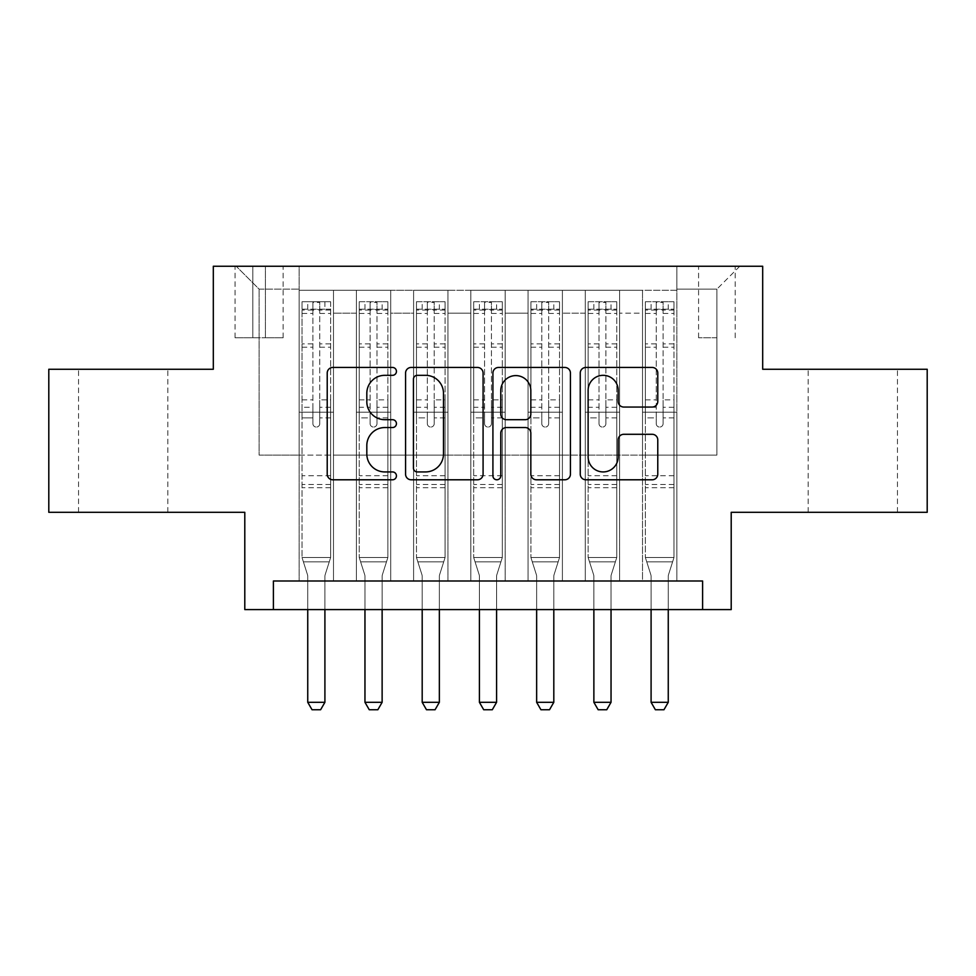 <?xml version="1.0" encoding="UTF-8"?>
<svg xmlns="http://www.w3.org/2000/svg" width="976" height="976" viewBox="0 0 976 976"><rect width="100%" height="100%" fill="white"/><g stroke="black" fill="none" stroke-linecap="round" stroke-linejoin="round"><path stroke-width="0.73" stroke-dasharray="4.88 3.66" d="M396.439 371.38A3.928 3.928 0 0 0 392.511 367.452L332.828 367.452A5.612 5.612 0 0 0 327.216 373.064L327.216 474.177A5.612 5.612 0 0 0 332.828 479.789L392.511 479.789A3.928 3.928 0 0 0 396.439 475.861A3.928 3.928 0 0 0 392.511 471.933L384.788 471.933A17.971 17.971 0 0 1 366.817 453.95L366.817 445.532A17.971 17.971 0 0 1 384.788 427.549L392.511 427.549A3.928 3.928 0 0 0 396.439 423.621A3.928 3.928 0 0 0 392.511 419.692L384.788 419.692A17.971 17.971 0 0 1 366.817 401.722L366.817 393.291A17.971 17.971 0 0 1 384.788 375.321L392.511 375.321A3.928 3.928 0 0 0 396.439 371.38M852.804 369.257L897.444 369.257L852.804 369.257M852.804 512.315L897.444 512.315L852.804 512.315M123.196 369.257L78.556 369.257L123.196 369.257M123.196 512.315L78.556 512.315L123.196 512.315M716.896 266.253L698.584 266.253L716.896 266.253M716.896 337.781L698.584 337.781L716.896 337.781M927.2 369.257L927.2 512.315L731.207 512.315L731.207 609.597L244.793 609.597L244.793 512.315L48.8 512.315L48.8 369.257L213.317 369.257L213.317 266.253L762.683 266.253L762.683 369.257L927.2 369.257M676.844 580.988L676.844 290.287L299.156 290.287L299.156 580.988L333.499 580.988L299.156 580.988L333.499 580.988L299.156 580.988L299.156 290.287L333.499 290.287L333.499 580.988L333.499 290.287L333.499 455.097L356.386 455.097L333.499 455.097L333.499 290.287L299.156 290.287L676.844 290.287L676.844 580.988L642.501 580.988L642.501 290.287L585.283 290.287L585.283 580.988L585.283 290.287L619.614 290.287L619.614 580.988L619.614 290.287L619.614 455.097L619.614 290.287L642.501 290.287L642.501 580.988L676.844 580.988L642.501 580.988L676.844 580.988L676.844 289.14L676.844 455.097L716.896 455.097L716.896 289.14L676.844 289.14L716.896 289.14L716.896 455.097L676.844 455.097L676.844 412.177L676.844 580.988M585.283 580.988L619.614 580.988L585.283 580.988L619.614 580.988L585.283 580.988L585.283 412.177L585.283 455.097L562.396 455.097L562.396 313.174L562.396 455.097L585.283 455.097L585.283 313.174L585.283 455.097L642.501 455.097L619.614 455.097L619.614 412.177L619.614 455.097L585.283 455.097L585.283 412.177L619.614 412.177L619.614 580.988L619.614 412.177L585.283 412.177L585.283 580.988M562.396 580.988L562.396 290.287L528.053 290.287L528.053 580.988L528.053 290.287L562.396 290.287L562.396 580.988L528.053 580.988L562.396 580.988L528.053 580.988L562.396 580.988L562.396 412.177L562.396 580.988M505.165 580.988L505.165 290.287L470.835 290.287L470.835 580.988L470.835 290.287L505.165 290.287L505.165 580.988L470.835 580.988L505.165 580.988L470.835 580.988L505.165 580.988L505.165 313.174L505.165 455.097L528.053 455.097L505.165 455.097L505.165 412.177L505.165 580.988M447.947 580.988L447.947 290.287L413.604 290.287L413.604 580.988L413.604 290.287L447.947 290.287L447.947 580.988L413.604 580.988L447.947 580.988L413.604 580.988L447.947 580.988L447.947 313.174L447.947 455.097L470.835 455.097L447.947 455.097L447.947 412.177L447.947 580.988M390.717 580.988L390.717 290.287L356.386 290.287L356.386 580.988L356.386 290.287L390.717 290.287L390.717 580.988L356.386 580.988L390.717 580.988L356.386 580.988L390.717 580.988L390.717 412.177L390.717 580.988M642.501 313.174L642.501 455.097L642.501 290.287L642.501 313.174L619.614 313.174L642.501 313.174M528.053 313.174L528.053 455.097L528.053 290.287L505.165 290.287L505.165 313.174L505.165 290.287L528.053 290.287L528.053 313.174L505.165 313.174L528.053 313.174M470.835 313.174L470.835 455.097L470.835 290.287L447.947 290.287L447.947 313.174L447.947 290.287L470.835 290.287L470.835 313.174L447.947 313.174L470.835 313.174M390.717 313.174L390.717 455.097L390.717 290.287L390.717 313.174L413.604 313.174L413.604 455.097L390.717 455.097L413.604 455.097L413.604 290.287L390.717 290.287L413.604 290.287L413.604 313.174L390.717 313.174M273.402 609.597L273.402 580.988L273.402 609.597L273.402 580.988L702.598 580.988L273.402 580.988L702.598 580.988L702.598 609.597M252.808 266.253L235.07 266.253L252.808 266.253L252.808 337.781L235.07 337.781L265.399 337.781L252.808 337.781L252.808 266.253M265.399 266.253L283.138 266.253L265.399 266.253L265.399 337.781L283.138 337.781L265.399 337.781L265.399 266.253M676.844 266.253L299.156 266.253L739.784 266.253L676.844 266.253L676.844 290.287L676.844 266.253M299.156 266.253L236.216 266.253L299.156 266.253L299.156 455.097L259.104 455.097L259.104 289.14L299.156 289.14L259.104 289.14L236.216 266.253L259.104 289.14L259.104 455.097L299.156 455.097L299.156 266.253M356.386 313.174L356.386 455.097L356.386 290.287L333.499 290.287L356.386 290.287L356.386 313.174L333.499 313.174L356.386 313.174M585.283 290.287L562.396 290.287L562.396 313.174L562.396 290.287L585.283 290.287L585.283 313.174L585.283 290.287M528.053 455.097L562.396 455.097L528.053 455.097L528.053 412.177L528.053 455.097M470.835 455.097L505.165 455.097L470.835 455.097L470.835 412.177L470.835 455.097M413.604 455.097L447.947 455.097L413.604 455.097L413.604 412.177L413.604 455.097M356.386 455.097L390.717 455.097L390.717 412.177L390.717 455.097L356.386 455.097L356.386 412.177L390.717 412.177L356.386 412.177L356.386 580.988L356.386 455.097M299.156 455.097L333.499 455.097L333.499 412.177L333.499 580.988L333.499 412.177L333.499 455.097L299.156 455.097L299.156 412.177L333.499 412.177L299.156 412.177L299.156 580.988L299.156 455.097M642.501 455.097L676.844 455.097L642.501 455.097L642.501 412.177L642.501 455.097M299.156 412.177L333.499 412.177L299.156 412.177M356.386 412.177L390.717 412.177L356.386 412.177M413.604 412.177L447.947 412.177L413.604 412.177L413.604 580.988L413.604 412.177L447.947 412.177L413.604 412.177M470.835 412.177L505.165 412.177L470.835 412.177L470.835 580.988L470.835 412.177L505.165 412.177L470.835 412.177M528.053 412.177L562.396 412.177L528.053 412.177L528.053 580.988L528.053 412.177L562.396 412.177L528.053 412.177M585.283 412.177L619.614 412.177L585.283 412.177M642.501 412.177L676.844 412.177L642.501 412.177L642.501 580.988L642.501 412.177L676.844 412.177L642.501 412.177M739.784 266.253L716.896 289.14L739.784 266.253M483.083 474.177L483.083 373.064A5.612 5.612 0 0 0 477.471 367.452L411.189 367.452A5.612 5.612 0 0 0 405.565 373.064L405.565 474.177A5.612 5.612 0 0 0 411.189 479.789L477.471 479.789A5.612 5.612 0 0 0 483.083 474.177M417.362 375.321A3.928 3.928 0 0 0 413.434 379.249L413.434 467.992A3.928 3.928 0 0 0 417.362 471.933L425.512 471.933A17.971 17.971 0 0 0 443.482 453.95L443.482 393.291A17.971 17.971 0 0 0 425.512 375.321L417.362 375.321M498.529 367.452L564.811 367.452A5.612 5.612 0 0 1 570.435 373.064L570.435 474.177A5.612 5.612 0 0 1 564.811 479.789L536.446 479.789A5.612 5.612 0 0 1 530.834 474.177L530.834 433.173A5.612 5.612 0 0 0 525.21 427.549L506.398 427.549A5.612 5.612 0 0 0 500.773 433.173L500.773 475.861A3.928 3.928 0 0 1 496.845 479.789A3.928 3.928 0 0 1 492.917 475.861L492.917 373.064A5.612 5.612 0 0 1 498.529 367.452M530.834 390.62A15.03 15.03 0 0 0 515.804 375.601A15.03 15.03 0 0 0 500.773 390.62L500.773 414.068A5.612 5.612 0 0 0 506.398 419.692L525.21 419.692A5.612 5.612 0 0 0 530.834 414.068L530.834 390.62M623.786 407.053L652.151 407.053A5.612 5.612 0 0 0 657.775 401.441L657.775 373.064A5.612 5.612 0 0 0 652.151 367.452L585.881 367.452A5.612 5.612 0 0 0 580.256 373.064L580.256 474.177A5.612 5.612 0 0 0 585.881 479.789L652.151 479.789A5.612 5.612 0 0 0 657.775 474.177L657.775 439.908A5.612 5.612 0 0 0 652.151 434.296L623.786 434.296A5.612 5.612 0 0 0 618.174 439.908L618.174 456.902A15.03 15.03 0 0 1 603.144 471.933A15.03 15.03 0 0 1 588.125 456.902L588.125 390.339A15.03 15.03 0 0 1 603.144 375.321A15.03 15.03 0 0 1 618.174 390.339L618.174 401.441A5.612 5.612 0 0 0 623.786 407.053M312.893 423.621A3.428 3.428 90 0 0 316.322 427.061A3.428 3.428 -90 0 1 312.893 423.621L312.893 417.887L312.893 423.621M324.91 301.73L324.91 309.172L330.632 309.172L330.632 301.73L302.023 301.73L302.023 557.528L302.023 417.887L312.893 417.887L312.893 407.297L302.023 407.297M302.023 301.73L302.023 417.887L312.893 417.887L312.893 310.673C315.175 308.684 317.468 308.684 319.762 310.673L319.762 399.867L330.632 399.867L330.632 557.528L302.023 557.528L307.477 574.681A5.722 5.722 -90 0 1 307.745 576.413L307.745 702.305L324.91 702.305L324.91 576.413A5.722 5.722 -90 0 1 325.179 574.681L330.632 557.528L302.023 557.528L307.477 574.681A5.722 5.722 -90 0 1 307.745 576.413L307.745 609.597M330.632 309.172L330.632 399.867M330.632 301.73L330.632 557.528L329.254 561.871L303.402 561.871L329.254 561.871L325.179 574.681A5.722 5.722 -90 0 0 324.91 576.413L324.91 609.597M324.91 309.172L307.745 309.172L307.745 301.73M302.023 309.172L307.745 309.172M319.762 423.621A3.428 3.428 -90 0 1 316.322 427.061A3.428 3.428 90 0 0 319.762 423.621L319.762 417.887L319.762 423.621M330.632 407.297L319.762 407.297L319.762 417.887L319.762 399.867M319.762 407.297L319.762 302.438L312.893 302.438L312.893 407.297M330.486 301.73L302.157 301.73L330.486 301.73M302.157 309.172L330.486 309.172L302.157 309.172M330.632 487.719L302.023 487.719M307.745 702.305L312.039 709.747L320.616 709.747L324.91 702.305M319.762 310.673L319.762 302.438M312.893 310.673L312.893 302.438L312.893 310.673M370.111 423.621A3.428 3.428 -139.6 0 0 373.552 427.061A3.428 3.428 40.4 0 1 370.111 423.621L370.111 417.887L370.111 423.621M387.716 301.73L382.128 301.73L382.128 309.172L387.862 309.172L387.862 301.73L359.241 301.73L359.241 557.528L359.241 417.887L370.111 417.887L370.111 407.297L359.241 407.297M359.241 301.73L359.241 417.887L370.111 417.887L370.111 310.673C372.405 308.684 374.686 308.684 376.98 310.673L376.98 399.867L387.862 399.867L387.862 557.528L359.241 557.528L364.695 574.681A5.722 5.722 40.4 0 1 364.963 576.413L364.963 702.305L382.128 702.305L382.128 576.413A5.722 5.722 40.4 0 1 382.409 574.681L387.862 557.528L359.241 557.528L364.695 574.681A5.722 5.722 40.4 0 1 364.963 576.413L364.963 609.597M387.862 309.172L387.862 399.867M387.862 301.73L387.862 557.528L386.472 561.871L360.632 561.871L386.472 561.871L382.409 574.681A5.722 5.722 40.4 0 0 382.128 576.413L382.128 609.597M382.128 301.73L359.388 301.73M382.128 309.172L364.963 309.172L364.963 301.73M359.241 309.172L387.716 309.172M359.388 309.172L364.963 309.172M376.98 423.621A3.428 3.428 40.4 0 1 373.552 427.061A3.428 3.428 -139.6 0 0 376.98 423.621L376.98 417.887L376.98 423.621M387.862 407.297L376.98 407.297L376.98 417.887L376.98 399.867M376.98 407.297L376.98 302.438L370.111 302.438L370.111 407.297M387.862 487.719L359.241 487.719M364.963 702.305L369.257 709.747L377.846 709.747L382.128 702.305M370.111 310.673L370.111 302.438M376.98 310.673L376.98 302.438M427.342 423.621A3.428 3.428 -139.6 0 0 430.77 427.061A3.428 3.428 40.4 0 1 427.342 423.621L427.342 417.887L427.342 423.621M444.934 301.73L439.359 301.73L439.359 309.172L445.08 309.172L445.08 301.73L416.471 301.73L416.471 557.528L416.471 417.887L427.342 417.887L427.342 407.297L416.471 407.297M416.471 301.73L416.471 417.887L427.342 417.887L427.342 310.673C429.623 308.684 431.917 308.684 434.21 310.673L434.21 399.867L445.08 399.867L445.08 557.528L416.471 557.528L421.925 574.681A5.722 5.722 40.4 0 1 422.193 576.413L422.193 702.305L439.359 702.305L439.359 576.413A5.722 5.722 40.4 0 1 439.627 574.681L445.08 557.528L416.471 557.528L421.925 574.681A5.722 5.722 40.4 0 1 422.193 576.413L422.193 609.597M445.08 309.172L445.08 399.867M445.08 301.73L445.08 557.528L443.702 561.871L417.85 561.871L443.702 561.871L439.627 574.681A5.722 5.722 40.4 0 0 439.359 576.413L439.359 609.597M439.359 301.73L416.618 301.73M439.359 309.172L422.193 309.172L422.193 301.73M416.471 309.172L444.934 309.172M416.618 309.172L422.193 309.172M434.21 423.621A3.428 3.428 40.4 0 1 430.77 427.061A3.428 3.428 -139.6 0 0 434.21 423.621L434.21 417.887L434.21 423.621M445.08 407.297L434.21 407.297L434.21 417.887L434.21 399.867M434.21 407.297L434.21 302.438L427.342 302.438L427.342 407.297M445.08 487.719L416.471 487.719M422.193 702.305L426.488 709.747L435.064 709.747L439.359 702.305M427.342 310.673L427.342 302.438M434.21 310.673L434.21 302.438M484.572 423.621A3.428 3.428 -139.6 0 0 488 427.061A3.428 3.428 40.4 0 1 484.572 423.621L484.572 417.887L484.572 423.621M502.164 301.73L496.589 301.73L496.589 309.172L502.311 309.172L502.311 301.73L473.689 301.73L473.689 557.528L473.689 417.887L484.572 417.887L484.572 407.297L473.689 407.297M473.689 301.73L473.689 417.887L484.572 417.887L484.572 310.673C486.853 308.684 489.135 308.684 491.428 310.673L491.428 399.867L502.311 399.867L502.311 557.528L473.689 557.528L479.143 574.681A5.722 5.722 40.4 0 1 479.411 576.413L479.411 702.305L496.589 702.305L496.589 576.413A5.722 5.722 40.4 0 1 496.857 574.681L502.311 557.528L473.689 557.528L479.143 574.681A5.722 5.722 40.4 0 1 479.411 576.413L479.411 609.597M502.311 309.172L502.311 399.867M502.311 301.73L502.311 557.528L500.92 561.871L475.08 561.871L500.92 561.871L496.857 574.681A5.722 5.722 40.4 0 0 496.589 576.413L496.589 609.597M496.589 301.73L473.836 301.73M496.589 309.172L479.411 309.172L479.411 301.73M473.689 309.172L502.164 309.172M473.836 309.172L479.411 309.172M491.428 423.621A3.428 3.428 40.4 0 1 488 427.061A3.428 3.428 -139.6 0 0 491.428 423.621L491.428 417.887L491.428 423.621M502.311 407.297L491.428 407.297L491.428 417.887L491.428 399.867M491.428 407.297L491.428 302.438L484.572 302.438L484.572 407.297M502.311 487.719L473.689 487.719M479.411 702.305L483.706 709.747L492.294 709.747L496.589 702.305M484.572 310.673L484.572 302.438M491.428 310.673L491.428 302.438M541.79 423.621A3.428 3.428 -139.6 0 0 545.23 427.061A3.428 3.428 40.4 0 1 541.79 423.621L541.79 417.887L541.79 423.621M559.382 301.73L553.807 301.73L553.807 309.172L559.529 309.172L559.529 301.73L530.92 301.73L530.92 557.528L530.92 417.887L541.79 417.887L541.79 407.297L530.92 407.297M530.92 301.73L530.92 417.887L541.79 417.887L541.79 310.673C544.071 308.684 546.365 308.684 548.658 310.673L548.658 399.867L559.529 399.867L559.529 557.528L530.92 557.528L536.373 574.681A5.722 5.722 40.4 0 1 536.641 576.413L536.641 702.305L553.807 702.305L553.807 576.413A5.722 5.722 40.4 0 1 554.075 574.681L559.529 557.528L530.92 557.528L536.373 574.681A5.722 5.722 40.4 0 1 536.641 576.413L536.641 609.597M559.529 309.172L559.529 399.867M559.529 301.73L559.529 557.528L558.15 561.871L532.298 561.871L558.15 561.871L554.075 574.681A5.722 5.722 40.4 0 0 553.807 576.413L553.807 609.597M553.807 301.73L531.066 301.73M553.807 309.172L536.641 309.172L536.641 301.73M530.92 309.172L559.382 309.172M531.066 309.172L536.641 309.172M548.658 423.621A3.428 3.428 40.4 0 1 545.23 427.061A3.428 3.428 -139.6 0 0 548.658 423.621L548.658 417.887L548.658 423.621M559.529 407.297L548.658 407.297L548.658 417.887L548.658 399.867M548.658 407.297L548.658 302.438L541.79 302.438L541.79 407.297M559.529 487.719L530.92 487.719M536.641 702.305L540.936 709.747L549.512 709.747L553.807 702.305M541.79 310.673L541.79 302.438M548.658 310.673L548.658 302.438M599.02 423.621A3.428 3.428 -139.6 0 0 602.448 427.061A3.428 3.428 40.4 0 1 599.02 423.621L599.02 417.887L599.02 423.621M616.612 301.73L611.037 301.73L611.037 309.172L616.759 309.172L616.759 301.73L588.138 301.73L588.138 557.528L588.138 417.887L599.02 417.887L599.02 407.297L588.138 407.297M588.138 301.73L588.138 417.887L599.02 417.887L599.02 310.673C601.301 308.684 603.583 308.684 605.889 310.673L605.889 399.867L616.759 399.867L616.759 557.528L588.138 557.528L593.591 574.681A5.722 5.722 40.4 0 1 593.872 576.413L593.872 702.305L611.037 702.305L611.037 576.413A5.722 5.722 40.4 0 1 611.305 574.681L616.759 557.528L588.138 557.528L593.591 574.681A5.722 5.722 40.4 0 1 593.872 576.413L593.872 609.597M616.759 309.172L616.759 399.867M616.759 301.73L616.759 557.528L615.368 561.871L589.528 561.871L615.368 561.871L611.305 574.681A5.722 5.722 40.4 0 0 611.037 576.413L611.037 609.597M611.037 301.73L588.284 301.73M611.037 309.172L593.872 309.172L593.872 301.73M588.138 309.172L616.612 309.172M588.284 309.172L593.872 309.172M605.889 423.621A3.428 3.428 40.4 0 1 602.448 427.061A3.428 3.428 -139.6 0 0 605.889 423.621L605.889 417.887L605.889 423.621M616.759 407.297L605.889 407.297L605.889 417.887L605.889 399.867M605.889 407.297L605.889 302.438L599.02 302.438L599.02 407.297M616.759 487.719L588.138 487.719M593.872 702.305L598.154 709.747L606.743 709.747L611.037 702.305M599.02 310.673L599.02 302.438M605.889 310.673L605.889 302.438M656.238 423.621A3.428 3.428 -139.6 0 0 659.678 427.061A3.428 3.428 40.4 0 1 656.238 423.621L656.238 417.887L656.238 423.621M673.843 301.73L668.255 301.73L668.255 309.172L673.977 309.172L673.977 301.73L645.368 301.73L645.368 557.528L645.368 417.887L656.238 417.887L656.238 407.297L645.368 407.297M645.368 301.73L645.368 417.887L656.238 417.887L656.238 310.673C658.519 308.684 660.813 308.684 663.107 310.673L663.107 399.867L673.977 399.867L673.977 557.528L645.368 557.528L650.821 574.681A5.722 5.722 40.4 0 1 651.09 576.413L651.09 702.305L668.255 702.305L668.255 576.413A5.722 5.722 40.4 0 1 668.523 574.681L673.977 557.528L645.368 557.528L650.821 574.681A5.722 5.722 40.4 0 1 651.09 576.413L651.09 609.597M673.977 309.172L673.977 399.867M673.977 301.73L673.977 557.528L672.598 561.871L646.746 561.871L672.598 561.871L668.523 574.681A5.722 5.722 40.4 0 0 668.255 576.413L668.255 609.597M668.255 301.73L645.514 301.73M668.255 309.172L651.09 309.172L651.09 301.73M645.368 309.172L673.843 309.172M645.514 309.172L651.09 309.172M663.107 423.621A3.428 3.428 40.4 0 1 659.678 427.061A3.428 3.428 -139.6 0 0 663.107 423.621L663.107 417.887L663.107 423.621M673.977 407.297L663.107 407.297L663.107 417.887L663.107 399.867M663.107 407.297L663.107 302.438L656.238 302.438L656.238 407.297M673.977 487.719L645.368 487.719M651.09 702.305L655.384 709.747L663.961 709.747L668.255 702.305M656.238 310.673L656.238 302.438M663.107 310.673L663.107 302.438M585.283 313.174L562.396 313.174L585.283 313.174M330.632 475.702L302.023 475.702M330.632 417.887L319.762 417.887L330.632 417.887M302.023 399.867L312.893 399.867M312.893 343.869L302.023 343.869M330.632 343.869L319.762 343.869M302.023 347.212L312.893 347.212M319.762 347.212L330.632 347.212M312.893 310.087L302.023 310.087M302.023 313.43L312.893 313.43M330.632 310.087L319.762 310.087M319.762 313.43L330.632 313.43M330.632 484.486L302.023 484.486M387.862 475.702L359.241 475.702M387.862 417.887L376.98 417.887L387.862 417.887M359.241 399.867L370.111 399.867M370.111 343.869L359.241 343.869M387.862 343.869L376.98 343.869M359.241 347.212L370.111 347.212M376.98 347.212L387.862 347.212M370.111 310.087L359.241 310.087M359.241 313.43L370.111 313.43M387.862 310.087L376.98 310.087M376.98 313.43L387.862 313.43M387.862 484.486L359.241 484.486M445.08 475.702L416.471 475.702M445.08 417.887L434.21 417.887L445.08 417.887M416.471 399.867L427.342 399.867M427.342 343.869L416.471 343.869M445.08 343.869L434.21 343.869M416.471 347.212L427.342 347.212M434.21 347.212L445.08 347.212M427.342 310.087L416.471 310.087M416.471 313.43L427.342 313.43M445.08 310.087L434.21 310.087M434.21 313.43L445.08 313.43M445.08 484.486L416.471 484.486M502.311 475.702L473.689 475.702M502.311 417.887L491.428 417.887L502.311 417.887M473.689 399.867L484.572 399.867M484.572 343.869L473.689 343.869M502.311 343.869L491.428 343.869M473.689 347.212L484.572 347.212M491.428 347.212L502.311 347.212M484.572 310.087L473.689 310.087M473.689 313.43L484.572 313.43M502.311 310.087L491.428 310.087M491.428 313.43L502.311 313.43M502.311 484.486L473.689 484.486M559.529 475.702L530.92 475.702M559.529 417.887L548.658 417.887L559.529 417.887M530.92 399.867L541.79 399.867M541.79 343.869L530.92 343.869M559.529 343.869L548.658 343.869M530.92 347.212L541.79 347.212M548.658 347.212L559.529 347.212M541.79 310.087L530.92 310.087M530.92 313.43L541.79 313.43M559.529 310.087L548.658 310.087M548.658 313.43L559.529 313.43M559.529 484.486L530.92 484.486M616.759 475.702L588.138 475.702M616.759 417.887L605.889 417.887L616.759 417.887M588.138 399.867L599.02 399.867M599.02 343.869L588.138 343.869M616.759 343.869L605.889 343.869M588.138 347.212L599.02 347.212M605.889 347.212L616.759 347.212M599.02 310.087L588.138 310.087M588.138 313.43L599.02 313.43M616.759 310.087L605.889 310.087M605.889 313.43L616.759 313.43M616.759 484.486L588.138 484.486M673.977 475.702L645.368 475.702M673.977 417.887L663.107 417.887L673.977 417.887M645.368 399.867L656.238 399.867M656.238 343.869L645.368 343.869M673.977 343.869L663.107 343.869M645.368 347.212L656.238 347.212M663.107 347.212L673.977 347.212M656.238 310.087L645.368 310.087M645.368 313.43L656.238 313.43M673.977 310.087L663.107 310.087M663.107 313.43L673.977 313.43M673.977 484.486L645.368 484.486M808.177 512.315L808.177 369.257M78.556 512.315L78.556 369.257M698.584 337.781L698.584 266.253M235.07 337.781L235.07 266.253M283.138 337.781L283.138 266.253M735.209 337.781L735.209 266.253M167.823 512.315L167.823 369.257M897.444 512.315L897.444 369.257"/><path stroke-width="1.46" d="M396.439 371.38A3.928 3.928 0 0 0 392.511 367.452L332.828 367.452A5.612 5.612 0 0 0 327.216 373.064L327.216 474.177A5.612 5.612 0 0 0 332.828 479.789L392.511 479.789A3.928 3.928 0 0 0 396.439 475.861A3.928 3.928 0 0 0 392.511 471.933L384.788 471.933A17.971 17.971 0 0 1 366.817 453.95L366.817 445.532A17.971 17.971 0 0 1 384.788 427.549L392.511 427.549A3.928 3.928 0 0 0 396.439 423.621A3.928 3.928 0 0 0 392.511 419.692L384.788 419.692A17.971 17.971 0 0 1 366.817 401.722L366.817 393.291A17.971 17.971 0 0 1 384.788 375.321L392.511 375.321A3.928 3.928 0 0 0 396.439 371.38M652.151 407.053A5.612 5.612 0 0 0 657.775 401.441L657.775 373.064A5.612 5.612 0 0 0 652.151 367.452L585.881 367.452A5.612 5.612 0 0 0 580.256 373.064L580.256 474.177A5.612 5.612 0 0 0 585.881 479.789L652.151 479.789A5.612 5.612 0 0 0 657.775 474.177L657.775 439.908A5.612 5.612 0 0 0 652.151 434.296L623.786 434.296A5.612 5.612 0 0 0 618.174 439.908L618.174 456.902A15.03 15.03 0 0 1 603.144 471.933A15.03 15.03 0 0 1 588.125 456.902L588.125 390.339A15.03 15.03 0 0 1 603.144 375.321A15.03 15.03 0 0 1 618.174 390.339L618.174 401.441A5.612 5.612 0 0 0 623.786 407.053L652.151 407.053M702.598 609.597L731.207 609.597L731.207 512.315L927.2 512.315L927.2 369.257L762.683 369.257L762.683 266.253L213.317 266.253L213.317 369.257L48.8 369.257L48.8 512.315L244.793 512.315L244.793 609.597L702.598 609.597L702.598 580.988L273.402 580.988L273.402 609.597M483.083 373.064A5.612 5.612 0 0 0 477.471 367.452L411.189 367.452A5.612 5.612 0 0 0 405.565 373.064L405.565 474.177A5.612 5.612 0 0 0 411.189 479.789L477.471 479.789A5.612 5.612 0 0 0 483.083 474.177L483.083 373.064M498.529 367.452L564.811 367.452A5.612 5.612 0 0 1 570.435 373.064L570.435 474.177A5.612 5.612 0 0 1 564.811 479.789L536.446 479.789A5.612 5.612 0 0 1 530.834 474.177L530.834 433.173A5.612 5.612 0 0 0 525.21 427.549L506.398 427.549A5.612 5.612 0 0 0 500.773 433.173L500.773 475.861A3.928 3.928 0 0 1 496.845 479.789A3.928 3.928 0 0 1 492.917 475.861L492.917 373.064A5.612 5.612 0 0 1 498.529 367.452M417.362 375.321A3.928 3.928 0 0 0 413.434 379.249L413.434 467.992A3.928 3.928 0 0 0 417.362 471.933L425.512 471.933A17.971 17.971 0 0 0 443.482 453.95L443.482 393.291A17.971 17.971 0 0 0 425.512 375.321L417.362 375.321M530.834 390.62A15.03 15.03 0 0 0 515.804 375.601A15.03 15.03 0 0 0 500.773 390.62L500.773 414.068A5.612 5.612 0 0 0 506.398 419.692L525.21 419.692A5.612 5.612 0 0 0 530.834 414.068L530.834 390.62M307.745 609.597L307.745 702.305L324.91 702.305L324.91 609.597M324.91 702.305L320.616 709.747L312.039 709.747L307.745 702.305M364.963 609.597L364.963 702.305L382.128 702.305L382.128 609.597M382.128 702.305L377.846 709.747L369.257 709.747L364.963 702.305M422.193 609.597L422.193 702.305L439.359 702.305L439.359 609.597M439.359 702.305L435.064 709.747L426.488 709.747L422.193 702.305M479.411 609.597L479.411 702.305L496.589 702.305L496.589 609.597M496.589 702.305L492.294 709.747L483.706 709.747L479.411 702.305M536.641 609.597L536.641 702.305L553.807 702.305L553.807 609.597M553.807 702.305L549.512 709.747L540.936 709.747L536.641 702.305M593.872 609.597L593.872 702.305L611.037 702.305L611.037 609.597M611.037 702.305L606.743 709.747L598.154 709.747L593.872 702.305M651.09 609.597L651.09 702.305L668.255 702.305L668.255 609.597M668.255 702.305L663.961 709.747L655.384 709.747L651.09 702.305"/></g></svg>
